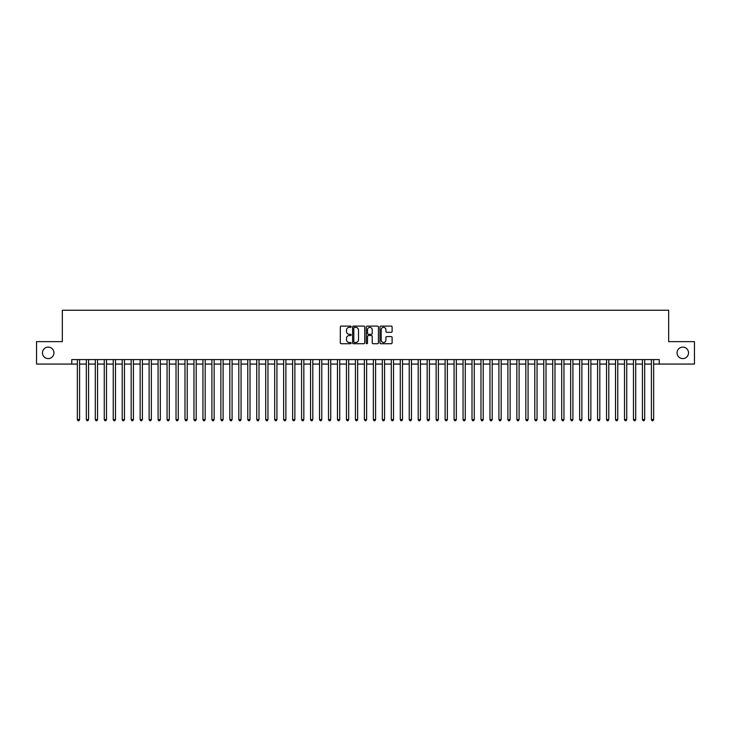 <?xml version="1.0" encoding="UTF-8"?>
<svg xmlns="http://www.w3.org/2000/svg" width="731" height="731" viewBox="0 0 731 731"><rect width="100%" height="100%" fill="white"/><g stroke="black" fill="none" stroke-linecap="round" stroke-linejoin="round"><path stroke-width="1.1" d="M351.145 326.73A0.612 0.612 0 0 0 350.533 326.108L341.176 326.108A0.877 0.877 0 0 0 340.299 326.995L340.299 342.839A0.877 0.877 0 0 0 341.176 343.716L350.533 343.716A0.612 0.612 0 0 0 351.145 343.104A0.612 0.612 0 0 0 350.533 342.483L349.327 342.483A2.814 2.814 0 0 1 346.503 339.668L346.503 338.352A2.814 2.814 0 0 1 349.327 335.529L350.533 335.529A0.612 0.612 0 0 0 351.145 334.917A0.612 0.612 0 0 0 350.533 334.295L349.327 334.295A2.814 2.814 0 0 1 346.503 331.481L346.503 330.156A2.814 2.814 0 0 1 349.327 327.342L350.533 327.342A0.612 0.612 0 0 0 351.145 326.73M677.052 352.854A5.738 5.738 0 0 0 682.791 358.592A5.738 5.738 0 0 0 688.529 352.854A5.738 5.738 0 0 0 682.791 347.115A5.738 5.738 0 0 0 677.052 352.854M42.471 352.854A5.738 5.738 0 0 0 48.209 358.592A5.738 5.738 0 0 0 53.948 352.854A5.738 5.738 0 0 0 48.209 347.115A5.738 5.738 0 0 0 42.471 352.854M391.231 332.322A0.877 0.877 0 0 0 392.108 331.435L392.108 326.995A0.877 0.877 0 0 0 391.231 326.108L380.842 326.108A0.877 0.877 0 0 0 379.965 326.995L379.965 342.839A0.877 0.877 0 0 0 380.842 343.716L391.231 343.716A0.877 0.877 0 0 0 392.108 342.839L392.108 337.466A0.877 0.877 0 0 0 391.231 336.589L386.781 336.589A0.877 0.877 0 0 0 385.904 337.466L385.904 340.134A2.357 2.357 0 0 1 383.547 342.483A2.357 2.357 0 0 1 381.189 340.134L381.189 329.699A2.357 2.357 0 0 1 383.547 327.342A2.357 2.357 0 0 1 385.904 329.699L385.904 331.435A0.877 0.877 0 0 0 386.781 332.322L391.231 332.322M71.757 364.065L36.55 364.065L36.55 341.642L62.336 341.642L62.336 310.246L668.664 310.246L668.664 341.642L694.45 341.642L694.45 364.065L659.243 364.065L659.243 359.579L71.757 359.579L71.757 364.065L77.358 364.065M364.732 326.995A0.877 0.877 0 0 0 363.846 326.108L353.457 326.108A0.877 0.877 0 0 0 352.58 326.995L352.58 342.839A0.877 0.877 0 0 0 353.457 343.716L363.846 343.716A0.877 0.877 0 0 0 364.732 342.839L364.732 326.995M367.154 326.108L377.543 326.108A0.877 0.877 0 0 1 378.42 326.995L378.42 342.839A0.877 0.877 0 0 1 377.543 343.716L373.093 343.716A0.877 0.877 0 0 1 372.216 342.839L372.216 336.415A0.877 0.877 0 0 0 371.33 335.529L368.387 335.529A0.877 0.877 0 0 0 367.501 336.415L367.501 343.104A0.612 0.612 0 0 1 366.889 343.716A0.612 0.612 0 0 1 366.268 343.104L366.268 326.995A0.877 0.877 0 0 1 367.154 326.108M79.606 364.065L86.331 364.065M88.57 364.065L95.295 364.065M97.543 364.065L104.268 364.065M106.507 364.065L113.241 364.065M115.48 364.065L122.205 364.065M124.453 364.065L131.178 364.065M133.417 364.065L140.142 364.065M142.39 364.065L149.115 364.065M151.354 364.065L158.088 364.065M160.327 364.065L167.052 364.065M169.3 364.065L176.025 364.065M178.263 364.065L184.989 364.065M187.237 364.065L193.962 364.065M196.2 364.065L202.935 364.065M205.173 364.065L211.899 364.065M214.146 364.065L220.872 364.065M223.11 364.065L229.836 364.065M232.083 364.065L238.809 364.065M241.047 364.065L247.782 364.065M250.02 364.065L256.745 364.065M258.993 364.065L265.719 364.065M267.957 364.065L274.682 364.065M276.93 364.065L283.655 364.065M285.894 364.065L292.628 364.065M294.867 364.065L301.592 364.065M303.84 364.065L310.565 364.065M312.804 364.065L319.529 364.065M321.777 364.065L328.502 364.065M330.741 364.065L337.475 364.065M339.714 364.065L346.439 364.065M348.687 364.065L355.412 364.065M357.651 364.065L364.376 364.065M366.624 364.065L373.349 364.065M375.588 364.065L382.313 364.065M384.561 364.065L391.286 364.065M393.525 364.065L400.259 364.065M402.498 364.065L409.223 364.065M411.471 364.065L418.196 364.065M420.435 364.065L427.16 364.065M429.408 364.065L436.133 364.065M438.372 364.065L445.106 364.065M447.345 364.065L454.07 364.065M456.318 364.065L463.043 364.065M465.281 364.065L472.007 364.065M474.255 364.065L480.98 364.065M483.218 364.065L489.953 364.065M492.191 364.065L498.917 364.065M501.164 364.065L507.89 364.065M510.128 364.065L516.854 364.065M519.101 364.065L525.827 364.065M528.065 364.065L534.8 364.065M537.038 364.065L543.763 364.065M546.011 364.065L552.737 364.065M554.975 364.065L561.7 364.065M563.948 364.065L570.673 364.065M572.912 364.065L579.646 364.065M581.885 364.065L588.61 364.065M590.858 364.065L597.583 364.065M599.822 364.065L606.547 364.065M608.795 364.065L615.52 364.065M617.759 364.065L624.493 364.065M626.732 364.065L633.457 364.065M635.705 364.065L642.43 364.065M644.669 364.065L651.394 364.065M653.642 364.065L659.243 364.065M354.425 327.342A0.612 0.612 0 0 0 353.813 327.963L353.813 341.87A0.612 0.612 0 0 0 354.425 342.483L355.705 342.483A2.814 2.814 0 0 0 358.519 339.668L358.519 330.156A2.814 2.814 0 0 0 355.705 327.342L354.425 327.342M372.216 329.745A2.357 2.357 0 0 0 369.859 327.387A2.357 2.357 0 0 0 367.501 329.745L367.501 333.418A0.877 0.877 0 0 0 368.387 334.295L371.33 334.295A0.877 0.877 0 0 0 372.216 333.418L372.216 329.745M79.606 359.579L79.606 419.585L77.358 419.585L77.358 359.579M79.606 419.585L78.93 420.754L78.034 420.754L77.358 419.585M88.57 359.579L88.57 419.585L86.331 419.585L86.331 359.579M88.57 419.585L87.903 420.754L86.998 420.754L86.331 419.585M97.543 359.579L97.543 419.585L95.295 419.585L95.295 359.579M97.543 419.585L96.867 420.754L95.971 420.754L95.295 419.585M106.507 359.579L106.507 419.585L104.268 419.585L104.268 359.579M106.507 419.585L105.84 420.754L104.944 420.754L104.268 419.585M115.48 359.579L115.48 419.585L113.241 419.585L113.241 359.579M115.48 419.585L114.804 420.754L113.908 420.754L113.241 419.585M124.453 359.579L124.453 419.585L122.205 419.585L122.205 359.579M124.453 419.585L123.777 420.754L122.881 420.754L122.205 419.585M133.417 359.579L133.417 419.585L131.178 419.585L131.178 359.579M133.417 419.585L132.75 420.754L131.845 420.754L131.178 419.585M142.39 359.579L142.39 419.585L140.142 419.585L140.142 359.579M142.39 419.585L141.713 420.754L140.818 420.754L140.142 419.585M151.354 359.579L151.354 419.585L149.115 419.585L149.115 359.579M151.354 419.585L150.687 420.754L149.791 420.754L149.115 419.585M160.327 359.579L160.327 419.585L158.088 419.585L158.088 359.579M160.327 419.585L159.65 420.754L158.755 420.754L158.088 419.585M169.3 359.579L169.3 419.585L167.052 419.585L167.052 359.579M169.3 419.585L168.623 420.754L167.728 420.754L167.052 419.585M178.263 359.579L178.263 419.585L176.025 419.585L176.025 359.579M178.263 419.585L177.596 420.754L176.692 420.754L176.025 419.585M187.237 359.579L187.237 419.585L184.989 419.585L184.989 359.579M187.237 419.585L186.56 420.754L185.665 420.754L184.989 419.585M196.2 359.579L196.2 419.585L193.962 419.585L193.962 359.579M196.2 419.585L195.533 420.754L194.638 420.754L193.962 419.585M205.173 359.579L205.173 419.585L202.935 419.585L202.935 359.579M205.173 419.585L204.497 420.754L203.602 420.754L202.935 419.585M214.146 359.579L214.146 419.585L211.899 419.585L211.899 359.579M214.146 419.585L213.47 420.754L212.575 420.754L211.899 419.585M223.11 359.579L223.11 419.585L220.872 419.585L220.872 359.579M223.11 419.585L222.443 420.754L221.539 420.754L220.872 419.585M232.083 359.579L232.083 419.585L229.836 419.585L229.836 359.579M232.083 419.585L231.407 420.754L230.512 420.754L229.836 419.585M241.047 359.579L241.047 419.585L238.809 419.585L238.809 359.579M241.047 419.585L240.38 420.754L239.485 420.754L238.809 419.585M250.02 359.579L250.02 419.585L247.782 419.585L247.782 359.579M250.02 419.585L249.344 420.754L248.449 420.754L247.782 419.585M258.993 359.579L258.993 419.585L256.745 419.585L256.745 359.579M258.993 419.585L258.317 420.754L257.422 420.754L256.745 419.585M267.957 359.579L267.957 419.585L265.719 419.585L265.719 359.579M267.957 419.585L267.29 420.754L266.386 420.754L265.719 419.585M276.93 359.579L276.93 419.585L274.682 419.585L274.682 359.579M276.93 419.585L276.254 420.754L275.359 420.754L274.682 419.585M285.894 359.579L285.894 419.585L283.655 419.585L283.655 359.579M285.894 419.585L285.227 420.754L284.332 420.754L283.655 419.585M294.867 359.579L294.867 419.585L292.628 419.585L292.628 359.579M294.867 419.585L294.191 420.754L293.295 420.754L292.628 419.585M303.84 359.579L303.84 419.585L301.592 419.585L301.592 359.579M303.84 419.585L303.164 420.754L302.269 420.754L301.592 419.585M312.804 359.579L312.804 419.585L310.565 419.585L310.565 359.579M312.804 419.585L312.137 420.754L311.232 420.754L310.565 419.585M321.777 359.579L321.777 419.585L319.529 419.585L319.529 359.579M321.777 419.585L321.101 420.754L320.205 420.754L319.529 419.585M330.741 359.579L330.741 419.585L328.502 419.585L328.502 359.579M330.741 419.585L330.074 420.754L329.178 420.754L328.502 419.585M339.714 359.579L339.714 419.585L337.475 419.585L337.475 359.579M339.714 419.585L339.038 420.754L338.142 420.754L337.475 419.585M348.687 359.579L348.687 419.585L346.439 419.585L346.439 359.579M348.687 419.585L348.011 420.754L347.115 420.754L346.439 419.585M357.651 359.579L357.651 419.585L355.412 419.585L355.412 359.579M357.651 419.585L356.975 420.754L356.079 420.754L355.412 419.585M366.624 359.579L366.624 419.585L364.376 419.585L364.376 359.579M366.624 419.585L365.948 420.754L365.052 420.754L364.376 419.585M375.588 359.579L375.588 419.585L373.349 419.585L373.349 359.579M375.588 419.585L374.921 420.754L374.025 420.754L373.349 419.585M384.561 359.579L384.561 419.585L382.313 419.585L382.313 359.579M384.561 419.585L383.885 420.754L382.989 420.754L382.313 419.585M393.525 359.579L393.525 419.585L391.286 419.585L391.286 359.579M393.525 419.585L392.858 420.754L391.962 420.754L391.286 419.585M402.498 359.579L402.498 419.585L400.259 419.585L400.259 359.579M402.498 419.585L401.822 420.754L400.926 420.754L400.259 419.585M411.471 359.579L411.471 419.585L409.223 419.585L409.223 359.579M411.471 419.585L410.795 420.754L409.899 420.754L409.223 419.585M420.435 359.579L420.435 419.585L418.196 419.585L418.196 359.579M420.435 419.585L419.768 420.754L418.863 420.754L418.196 419.585M429.408 359.579L429.408 419.585L427.16 419.585L427.16 359.579M429.408 419.585L428.731 420.754L427.836 420.754L427.16 419.585M438.372 359.579L438.372 419.585L436.133 419.585L436.133 359.579M438.372 419.585L437.705 420.754L436.809 420.754L436.133 419.585M447.345 359.579L447.345 419.585L445.106 419.585L445.106 359.579M447.345 419.585L446.668 420.754L445.773 420.754L445.106 419.585M456.318 359.579L456.318 419.585L454.07 419.585L454.07 359.579M456.318 419.585L455.641 420.754L454.746 420.754L454.07 419.585M465.281 359.579L465.281 419.585L463.043 419.585L463.043 359.579M465.281 419.585L464.614 420.754L463.71 420.754L463.043 419.585M474.255 359.579L474.255 419.585L472.007 419.585L472.007 359.579M474.255 419.585L473.578 420.754L472.683 420.754L472.007 419.585M483.218 359.579L483.218 419.585L480.98 419.585L480.98 359.579M483.218 419.585L482.551 420.754L481.656 420.754L480.98 419.585M492.191 359.579L492.191 419.585L489.953 419.585L489.953 359.579M492.191 419.585L491.515 420.754L490.62 420.754L489.953 419.585M501.164 359.579L501.164 419.585L498.917 419.585L498.917 359.579M501.164 419.585L500.488 420.754L499.593 420.754L498.917 419.585M510.128 359.579L510.128 419.585L507.89 419.585L507.89 359.579M510.128 419.585L509.461 420.754L508.557 420.754L507.89 419.585M519.101 359.579L519.101 419.585L516.854 419.585L516.854 359.579M519.101 419.585L518.425 420.754L517.53 420.754L516.854 419.585M528.065 359.579L528.065 419.585L525.827 419.585L525.827 359.579M528.065 419.585L527.398 420.754L526.503 420.754L525.827 419.585M537.038 359.579L537.038 419.585L534.8 419.585L534.8 359.579M537.038 419.585L536.362 420.754L535.467 420.754L534.8 419.585M546.011 359.579L546.011 419.585L543.763 419.585L543.763 359.579M546.011 419.585L545.335 420.754L544.44 420.754L543.763 419.585M554.975 359.579L554.975 419.585L552.737 419.585L552.737 359.579M554.975 419.585L554.308 420.754L553.404 420.754L552.737 419.585M563.948 359.579L563.948 419.585L561.7 419.585L561.7 359.579M563.948 419.585L563.272 420.754L562.377 420.754L561.7 419.585M572.912 359.579L572.912 419.585L570.673 419.585L570.673 359.579M572.912 419.585L572.245 420.754L571.35 420.754L570.673 419.585M581.885 359.579L581.885 419.585L579.646 419.585L579.646 359.579M581.885 419.585L581.209 420.754L580.313 420.754L579.646 419.585M590.858 359.579L590.858 419.585L588.61 419.585L588.61 359.579M590.858 419.585L590.182 420.754L589.287 420.754L588.61 419.585M599.822 359.579L599.822 419.585L597.583 419.585L597.583 359.579M599.822 419.585L599.155 420.754L598.25 420.754L597.583 419.585M608.795 359.579L608.795 419.585L606.547 419.585L606.547 359.579M608.795 419.585L608.119 420.754L607.223 420.754L606.547 419.585M617.759 359.579L617.759 419.585L615.52 419.585L615.52 359.579M617.759 419.585L617.092 420.754L616.196 420.754L615.52 419.585M626.732 359.579L626.732 419.585L624.493 419.585L624.493 359.579M626.732 419.585L626.056 420.754L625.16 420.754L624.493 419.585M635.705 359.579L635.705 419.585L633.457 419.585L633.457 359.579M635.705 419.585L635.029 420.754L634.133 420.754L633.457 419.585M644.669 359.579L644.669 419.585L642.43 419.585L642.43 359.579M644.669 419.585L644.002 420.754L643.097 420.754L642.43 419.585M653.642 359.579L653.642 419.585L651.394 419.585L651.394 359.579M653.642 419.585L652.966 420.754L652.07 420.754L651.394 419.585"/></g></svg>
